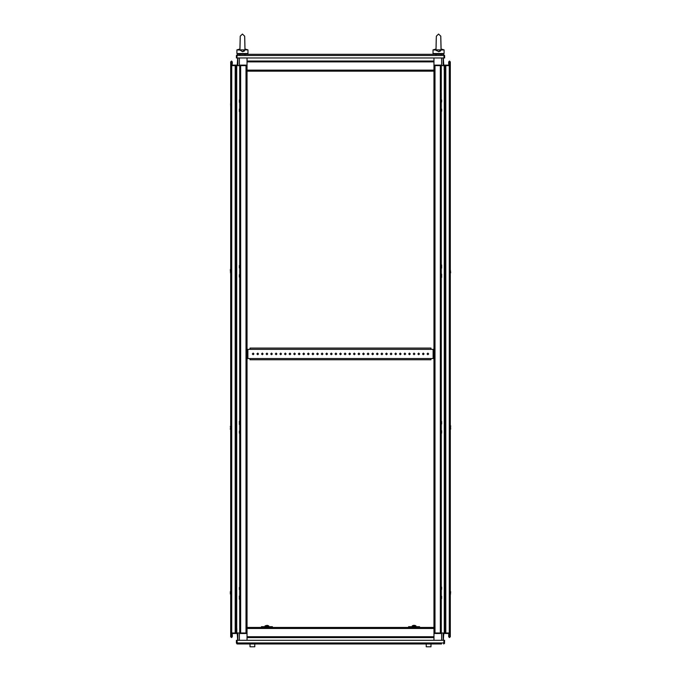 <?xml version="1.0" encoding="UTF-8"?>
<svg xmlns="http://www.w3.org/2000/svg" width="681" height="681" viewBox="0 0 681 681"><rect width="100%" height="100%" fill="white"/><g stroke="black" fill="none" stroke-linecap="round" stroke-linejoin="round"><path stroke-width="1.02" d="M240.682 65.104L246.054 65.104L246.054 632.972L247.05 632.972L240.682 632.972L240.682 65.657L239.695 65.657L239.695 65.104L240.682 65.104L240.682 65.657L247.05 65.657L239.695 65.657L239.695 632.972L240.682 632.972L236.733 632.972L236.733 632.232M237.856 633.517L236.562 633.517L236.562 632.972L231.676 632.972L235.183 632.972L235.183 65.657L230.68 65.657L230.68 632.972L231.676 632.972L230.68 632.972L230.68 636.718L231.506 637.552L232.332 636.718L232.332 634.607L231.787 634.607L231.787 636.718L232.221 633.517M440.318 633.517L434.946 633.517L434.946 65.657L433.95 65.657L440.318 65.657L440.318 632.972L441.305 632.972L441.305 633.517L440.318 633.517L440.318 632.972L433.95 632.972L441.305 632.972L441.305 65.657L440.318 65.657L444.267 65.657L444.267 66.389M443.144 65.104L444.438 65.104L444.438 65.657L449.324 65.657L445.817 65.657L445.817 632.972L450.32 632.972L450.32 65.657L449.324 65.657L450.32 65.657L450.32 61.903L449.494 61.069L448.668 61.903L448.668 64.014L449.213 64.014L449.213 61.903L448.779 65.104M247.05 57.962L247.05 71.173L433.95 71.173L433.95 640.293M247.05 71.173L247.05 640.293M433.95 71.173L433.95 57.962M240.206 37.813L239.942 49.066L236.937 49.866L240.044 50.062L242.453 51.645L244.981 49.875L244.658 36.204L242.453 34.05L240.248 36.204L239.925 49.875M244.947 49.781L247.969 49.866L244.964 49.066L244.7 37.813M239.942 49.066L236.937 49.866L236.937 53.552L247.969 53.552L247.969 49.866L244.964 49.066M436.3 37.813L436.036 49.066L433.031 49.866L436.146 50.062L438.547 51.645L441.075 49.875L440.752 36.204L438.547 34.05L436.342 36.204L436.019 49.875L436.47 50.777M440.982 50.036L444.063 49.866L441.058 49.066L440.794 37.813M436.036 49.066L433.031 49.866L433.031 53.552L444.063 53.552L444.063 49.866L441.058 49.066M264.62 627.448L264.62 626.716L263.7 626.716L263.7 627.448M270.136 627.448L270.136 626.716L269.216 626.716L269.216 627.448M261.402 627.448L261.402 626.716L263.7 626.716M270.136 626.716L272.434 626.716L272.434 627.448M264.62 626.716L269.216 626.716M265.079 626.716L265.079 625.796L268.757 625.796L267.156 625.362M412.243 626.716L412.243 625.796L415.921 625.796L413.512 625.362M411.784 627.448L411.784 626.716L410.864 626.716L410.864 627.448M417.3 627.448L417.3 626.716L416.38 626.716L416.38 627.448M408.566 627.448L408.566 626.716L410.864 626.716M417.3 626.716L419.598 626.716L419.598 627.448M411.784 626.716L416.38 626.716M249.995 359.764L249.995 358.512L431.005 358.512L431.005 359.764L249.995 359.764M249.995 349.31L249.995 348.059L431.005 348.059L431.005 349.31L247.05 349.31M431.005 358.512L433.95 358.512M433.95 349.31L431.005 349.31M247.05 358.512L249.995 358.512M433.95 65.104L441.305 65.104L441.305 65.657L441.305 65.104M444.438 65.104L450.32 65.104M231.676 65.104L231.676 65.657L230.68 65.657L230.68 65.104L237.856 65.104M237.856 57.962L237.856 65.657L236.86 65.657L236.86 65.104M246.054 65.104L247.05 65.104M449.324 633.517L449.324 632.972L450.32 632.972L450.32 633.517L443.144 633.517L443.144 632.972L444.14 632.972L444.14 633.517M434.946 633.517L433.95 633.517M247.05 633.517L239.695 633.517L239.695 632.972L239.695 633.517M236.562 633.517L230.68 633.517L230.68 632.972M230.68 107.24L230.578 103.75M239.329 102.405L239.329 99.869M239.329 111.607L239.329 109.071M230.314 594.011L230.314 591.619M230.672 594.743L230.314 591.951M239.329 598.608L239.329 595.994L239.695 599.306M239.329 598.752L239.329 599.306M239.329 589.559L239.329 587.345M441.671 99.869L441.671 102.073M441.671 109.071L441.671 111.275M450.686 592.095L450.422 594.871M441.671 596.215L441.671 598.608M441.671 587.022L441.671 589.405M450.32 591.38L450.686 591.619M239.695 265.045L239.695 268.186L239.695 265.045M239.329 267.965L239.329 265.428M239.695 274.239L239.695 277.388L239.695 274.239M239.329 277.167L239.329 274.622M230.314 269.472L230.493 272.97L230.527 269.293M230.314 270.178L230.314 269.693M239.695 433.525L239.695 430.435L239.695 433.525M239.329 433.193L239.329 430.988M239.329 423.846L239.329 421.241L239.695 424.552L239.695 421.241L239.695 424.552M239.329 423.999L239.329 424.552M230.68 428.979L230.68 425.838L230.663 429.226L230.314 426.391M230.314 428.596L230.348 429.251M441.671 264.875L441.671 268.186L441.305 264.875M441.671 274.775L441.671 277.388L441.305 274.077L441.305 277.388L441.305 274.077M441.671 274.622L441.671 274.077M450.677 272.851L450.32 269.472L450.686 272.562M441.305 433.576L441.305 430.435L441.305 433.576M441.671 430.656L441.671 433.193M441.305 424.382L441.305 421.241L441.305 424.382M441.671 421.462L441.671 423.999M450.686 429.149L450.507 425.651L450.473 429.328M450.686 426.391L450.686 425.829M450.686 428.451L450.686 428.928M254.779 646.763L249.995 646.763L254.779 646.763L254.779 643.971L426.221 643.971L426.221 646.763L431.005 646.763L431.005 643.971L435.568 643.971M426.221 646.763L431.005 646.763M441.024 54.676L441.671 54.284M244.879 54.786L245.577 54.284M231.234 633.517L231.506 636.999L231.336 633.517M450.32 633.517L450.32 636.718L449.494 637.552L448.668 636.718L448.668 634.607L449.213 634.607L449.213 636.718L449.766 636.718L449.664 633.517M449.766 65.104L449.494 61.622L449.664 65.104M230.68 65.657L230.68 61.903L231.506 61.069L232.332 61.903L232.332 64.014L231.787 64.014L231.787 61.903L231.234 61.903L231.336 65.104M422.45 353.907L423.276 354.741L424.11 353.907L423.276 353.081L422.45 353.907M427.047 353.907L427.881 354.741L428.707 353.907L427.881 353.081L427.047 353.907M417.853 353.907L418.679 354.741L419.505 353.907L418.679 353.081L417.853 353.907M413.256 353.907L414.082 354.741L414.908 353.907L414.082 353.081L413.256 353.907M408.651 353.907L409.485 354.741L410.311 353.907L409.485 353.081L408.651 353.907M404.054 353.907L404.88 354.741L405.714 353.907L404.88 353.081L404.054 353.907M399.458 353.907L400.283 354.741L401.109 353.907L400.283 353.081L399.458 353.907M394.861 353.907L395.687 354.741L396.512 353.907L395.687 353.081L394.861 353.907M390.256 353.907L391.09 354.741L391.915 353.907L391.09 353.081L390.256 353.907M385.659 353.907L386.485 354.741L387.319 353.907L386.485 353.081L385.659 353.907M381.062 353.907L381.888 354.741L382.713 353.907L381.888 353.081L381.062 353.907M376.465 353.907L377.291 354.741L378.117 353.907L377.291 353.081L376.465 353.907M371.86 353.907L372.694 354.741L373.52 353.907L372.694 353.081L371.86 353.907M367.263 353.907L368.089 354.741L368.923 353.907L368.089 353.081L367.263 353.907M362.667 353.907L363.492 354.741L364.318 353.907L363.492 353.081L362.667 353.907M358.07 353.907L358.896 354.741L359.721 353.907L358.896 353.081L358.07 353.907M353.473 353.907L354.299 354.741L355.124 353.907L354.299 353.081L353.473 353.907M348.868 353.907L349.693 354.741L350.528 353.907L349.693 353.081L348.868 353.907M344.271 353.907L345.097 354.741L345.922 353.907L345.097 353.081L344.271 353.907M339.674 353.907L340.5 354.741L341.326 353.907L340.5 353.081L339.674 353.907M335.078 353.907L335.903 354.741L336.729 353.907L335.903 353.081L335.078 353.907M330.472 353.907L331.306 354.741L332.132 353.907L331.306 353.081L330.472 353.907M325.876 353.907L326.701 354.741L327.527 353.907L326.701 353.081L325.876 353.907M321.279 353.907L322.104 354.741L322.93 353.907L322.104 353.081L321.279 353.907M316.682 353.907L317.508 354.741L318.333 353.907L317.508 353.081L316.682 353.907M312.077 353.907L312.911 354.741L313.737 353.907L312.911 353.081L312.077 353.907M307.48 353.907L308.306 354.741L309.14 353.907L308.306 353.081L307.48 353.907M302.883 353.907L303.709 354.741L304.535 353.907L303.709 353.081L302.883 353.907M298.287 353.907L299.112 354.741L299.938 353.907L299.112 353.081L298.287 353.907M293.681 353.907L294.515 354.741L295.341 353.907L294.515 353.081L293.681 353.907M289.084 353.907L289.91 354.741L290.744 353.907L289.91 353.081L289.084 353.907M284.488 353.907L285.313 354.741L286.139 353.907L285.313 353.081L284.488 353.907M279.891 353.907L280.717 354.741L281.542 353.907L280.717 353.081L279.891 353.907M275.286 353.907L276.12 354.741L276.946 353.907L276.12 353.081L275.286 353.907M270.689 353.907L271.515 354.741L272.349 353.907L271.515 353.081L270.689 353.907M266.092 353.907L266.918 354.741L267.744 353.907L266.918 353.081L266.092 353.907M261.495 353.907L262.321 354.741L263.147 353.907L262.321 353.081L261.495 353.907M256.89 353.907L257.724 354.741L258.55 353.907L257.724 353.081L256.89 353.907M252.293 353.907L253.119 354.741L253.953 353.907L253.119 353.081L252.293 353.907M239.695 65.657L231.676 65.657L231.676 633.517M441.305 633.517L441.305 632.972L449.324 632.972L449.324 65.104M237.226 633.517L237.669 640.293M449.766 633.517L449.766 636.718L449.213 636.718L448.779 633.517M443.774 633.517L443.331 640.293M239.397 632.972L239.397 640.293M237.856 640.293L237.856 632.972M433.95 627.448L247.05 627.448M443.144 632.972L443.144 640.293M441.603 640.293L441.603 632.972M443.774 65.104L443.331 57.962M231.234 65.104L231.234 61.903L231.787 61.903L232.221 65.104M237.226 65.104L237.669 57.962M441.603 65.657L441.603 57.962M443.144 57.962L443.144 65.657M239.397 57.962L239.397 65.657M441.526 643.971L237.371 643.971L237.031 640.293L443.969 640.293L443.629 643.971L444.616 642.975L444.106 642.975L444.106 640.293L444.616 640.293L444.446 643.528M443.969 642.975L236.384 642.975L237.371 643.971L239.474 643.971M236.384 642.975L236.384 640.293L236.894 640.293L237.039 643.315M443.884 643.383L444.106 642.975L443.884 643.383M245.432 643.971L249.995 643.971L249.995 646.763M236.826 643.8L237.371 643.971M419.19 54.284L418.534 54.284M236.971 55.536L444.029 55.536L444.029 57.962L236.971 57.962L236.971 55.536L237.635 54.284L443.365 54.284L443.961 55.348M444.616 55.536L444.106 55.536L444.106 57.962L444.616 57.962L444.616 55.536L443.365 54.284M444.106 55.536L443.825 54.957M237.635 54.284L236.384 55.536L236.894 55.536L236.894 57.962L236.384 57.962L236.384 55.536M237.175 54.957L236.894 55.536M238.401 53.552L238.401 54.284M246.496 53.552L246.496 54.284M244.53 50.786L243.968 51.271M243.151 51.577L242.564 51.645M245.764 49.866L239.142 49.866M440.624 50.786L440.062 51.271M439.245 51.577L438.658 51.645M441.858 49.866L435.236 49.866M442.599 54.284L442.599 53.552M434.504 54.284L434.504 53.552M268.757 626.716L268.757 625.796M265.079 625.796L267.012 625.396M415.921 626.716L415.921 625.796L414.644 625.362M412.243 625.796L413.52 625.362M434.946 65.104L434.946 65.657L440.318 65.657L440.318 65.104M444.957 66.389L444.106 66.389M444.106 66.576L444.957 66.576M444.438 65.657L443.408 65.657M444.957 67.862L444.106 67.862M444.106 68.049L444.957 68.049M444.957 69.334L444.106 69.334M444.106 69.513L444.957 69.513M246.054 633.517L246.054 632.972L240.682 632.972L240.682 633.517M236.043 632.232L236.894 632.232M236.894 632.053L236.043 632.053M236.562 632.972L237.592 632.972M236.043 630.759L236.894 630.759M236.894 630.58L236.043 630.58M236.043 629.287L236.894 629.287M236.894 629.108L236.043 629.108M230.68 269.642L230.68 272.621M450.32 428.979L450.32 426.008M327.655 71.173L349.728 71.173M236.733 65.657L236.733 629.108M236.733 629.287L236.733 630.58M236.733 630.759L236.733 632.053M236.043 65.657L236.043 632.972M444.267 632.972L444.267 69.513M444.267 69.334L444.267 68.049M444.267 67.862L444.267 66.576M444.957 632.972L444.957 65.657M433.95 636.718L247.05 636.718M433.95 628.444L247.05 628.444M247.05 61.903L433.95 61.903M247.05 70.177L433.95 70.177M264.986 626.716L264.986 627.448M268.85 627.448L268.85 626.716M412.15 626.716L412.15 627.448M416.014 627.448L416.014 626.716M433.32 358.512L433.32 349.31M247.858 358.512L247.858 349.31M433.142 358.512L433.142 349.31M247.68 358.512L247.68 349.31M433.95 637.552L247.05 637.552M247.05 61.069L433.95 61.069M435.593 54.301L436.121 54.803M239.499 54.301L240.027 54.803M244.7 37.702L244.658 36.204M440.794 37.702L440.752 36.204"/></g></svg>
